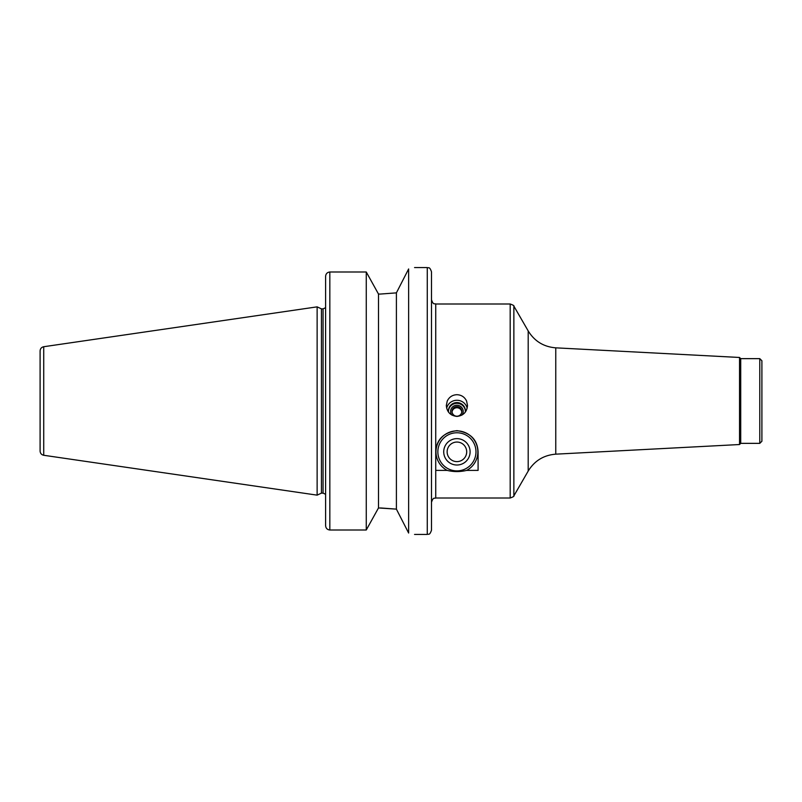 <?xml version="1.0" encoding="UTF-8"?>
<svg xmlns="http://www.w3.org/2000/svg" width="802" height="802" viewBox="0 0 802 802"><rect width="100%" height="100%" fill="white"/><g stroke="black" fill="none" stroke-linecap="round" stroke-linejoin="round"><path stroke-width="1.2" d="M739.544 444.529L740.717 443.356L740.717 358.644L739.544 357.471L739.544 444.529L555.766 454.163C543.726 455.135 534.533 460.769 528.197 471.055L513.861 495.887C514.303 496.248 513.079 496.949 510.192 498.002L510.192 303.998C513.079 305.051 514.303 305.752 513.861 306.113L513.861 495.887M740.717 358.644L759.785 358.644L759.785 443.356L740.717 443.356M759.785 358.644L761.9 360.76L761.9 441.24L759.785 443.356M465.381 411.276A8.471 8.331 -0 0 0 456.909 403.316A8.471 8.331 -0 0 0 448.448 411.276M461.952 415.085A6.276 6.165 -0 0 0 456.909 405.241A6.276 6.165 -0 0 0 451.877 415.085M465.3 412.118A8.471 8.331 -0 0 0 456.909 402.584A8.471 8.331 -0 0 0 448.529 412.118M467.175 408.118A10.586 10.416 -0 0 0 446.654 408.118M456.909 416.418C450.413 415.677 446.884 412.007 446.323 405.441L447.255 401C449.23 397 452.448 394.895 456.909 394.694C461.381 394.895 464.599 397 466.574 401L467.506 405.441C466.944 412.007 463.416 415.677 456.909 416.418M461.772 411.987A4.892 4.812 -0 0 0 452.057 411.987M456.909 406.604A4.892 4.812 -0 0 0 452.027 411.416A4.892 4.812 -0 0 0 456.909 416.218A4.892 4.812 -0 0 0 461.802 411.416A4.892 4.812 -0 0 0 456.909 406.604M456.909 432.769A19.058 19.058 0 0 0 440.408 461.361A19.058 19.058 0 0 0 473.421 461.361A19.058 19.058 0 0 0 456.909 432.769M510.192 303.998L435.737 303.998L435.737 451.827C436.408 439.616 443.466 432.559 456.909 430.654C470.363 432.559 477.421 439.616 478.092 451.827L478.092 470.393L466.654 470.393A20.972 20.972 0 0 0 456.909 430.864A20.972 20.972 0 0 0 447.175 470.393L435.737 470.393L435.737 451.827L435.737 498.002L510.192 498.002M466.654 470.393C460.158 471.967 453.671 471.967 447.175 470.393M456.909 442.052A9.784 9.784 0 0 0 448.438 456.719A9.784 9.784 0 0 0 465.391 456.719A9.784 9.784 0 0 0 456.909 442.052M456.909 438.634A13.193 13.193 0 0 0 445.491 458.423A13.193 13.193 0 0 0 468.338 458.423A13.193 13.193 0 0 0 456.909 438.634M408.629 268.961C416.519 267.136 416.519 267.136 408.629 268.961L396.399 292.87L380.459 294.053L396.399 292.87L396.399 509.13L408.629 533.039C416.519 534.864 416.519 534.864 408.629 533.039L408.629 268.961M380.459 294.053L378.494 294.053L366.263 271.998L329.833 271.998C327.236 272.299 325.823 273.753 325.602 276.389L325.602 525.611C325.823 528.247 327.236 529.701 329.833 530.002L366.263 530.002L378.494 507.947L396.399 509.13L380.459 507.947M329.833 530.002L329.833 271.998L366.263 271.998L366.263 530.002M325.602 305.231L325.602 276.389M378.494 294.053L378.494 507.947M325.602 525.611L325.602 496.769M435.737 303.998C434.483 303.186 433.511 305.552 431.496 299.758L431.496 530.192C429.461 536.007 428.499 533.621 427.265 534.433L427.265 267.567C428.499 268.379 429.461 265.993 431.496 271.808L431.496 502.242C433.511 496.448 434.483 498.814 435.737 498.002M43.729 346.725C41.483 347.236 40.27 348.629 40.1 350.925L40.1 451.075C40.27 453.371 41.483 454.764 43.729 455.275L317.131 495.145L317.131 306.855L43.729 346.725L43.729 455.275M317.131 306.855L321.442 308.87L321.442 493.13L317.131 495.145M739.544 357.471L555.766 347.837C543.726 346.865 534.533 341.231 528.197 330.945L528.197 471.055M555.766 347.837L555.766 454.163M321.442 308.87L323.056 308.87L323.056 493.13L325.602 494.283M528.197 330.945L513.861 306.113M414.554 534.433L427.265 534.433M414.554 267.567L427.265 267.567M321.442 493.13L323.056 493.13M323.056 308.87L325.602 307.717"/></g></svg>
